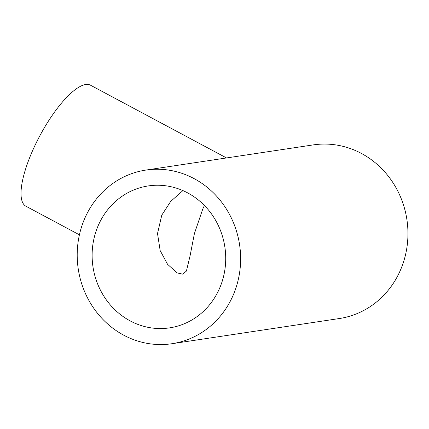 <?xml version="1.0" encoding="UTF-8"?>
<svg xmlns="http://www.w3.org/2000/svg" width="429" height="429" viewBox="0 0 429 429"><rect width="100%" height="100%" fill="white"/><g stroke="black" fill="none" stroke-linecap="round" stroke-linejoin="round"><path stroke-width="0.64" d="M204.418 205.502L202.788 208.982L194.401 233.601L190.085 255.786L186.406 271.08L182.69 274.152L177.091 272.882L167.546 264.264L160.156 250.557L157.518 233.532L161.781 215.149L170.656 201.458L182.91 190.589M79.413 234.824L25.853 206.177A68.586 20.849 -61.9 0 1 33.119 149.474A68.586 20.849 -61.9 0 1 90.546 85.221L226.528 157.947M219.208 289.146A71.772 66.683 81.4 0 1 169.594 327.869A71.772 66.683 81.4 0 1 105.464 298.622A71.772 66.683 81.4 0 1 98.627 224.651A71.772 66.683 81.4 0 1 148.241 185.929A71.772 66.683 81.4 0 1 212.376 215.176A71.772 66.683 81.4 0 1 219.208 289.146M145.855 170.082L313.175 144.911A87.789 81.569 81.4 0 1 391.629 180.689A87.789 81.569 81.4 0 1 399.989 271.171A87.789 81.569 81.4 0 1 339.296 318.543L171.981 343.715A87.789 81.569 81.4 0 1 93.527 307.936A87.789 81.569 81.4 0 1 85.167 217.455A87.789 81.569 81.4 0 1 145.855 170.082A87.789 81.569 81.4 0 1 224.308 205.861A87.789 81.569 81.4 0 1 232.668 296.342A87.789 81.569 81.4 0 1 171.981 343.715"/></g></svg>
